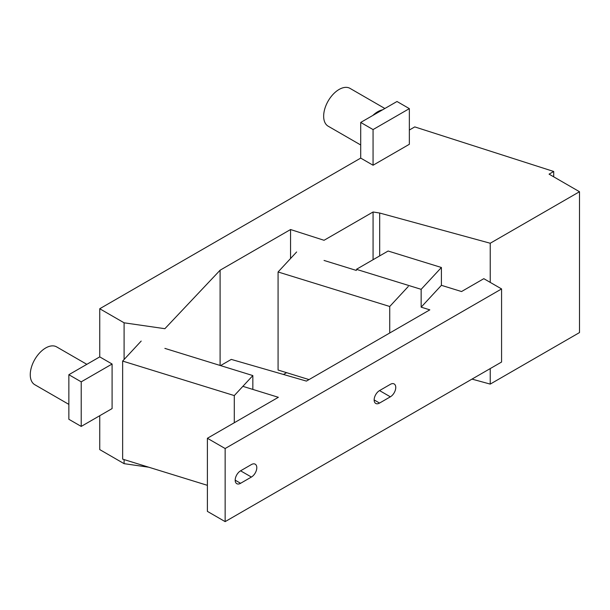 <?xml version="1.0" encoding="UTF-8"?>
<svg xmlns="http://www.w3.org/2000/svg" width="610" height="610" viewBox="0 0 610 610"><rect width="100%" height="100%" fill="white"/><g stroke="black" fill="none" stroke-linecap="round" stroke-linejoin="round"><path stroke-width="0.91" d="M81.214 426.413L81.214 381.845L68.861 374.708L68.861 419.283L81.214 426.413L112.095 408.586L112.095 364.017L99.743 356.88L99.743 308.744L124.097 322.804L124.097 359.496M99.743 415.715L99.743 449.593L124.097 463.661L124.097 459.589M373.061 165.234L409.348 144.288L409.348 108.626L396.996 101.496L360.708 122.442L360.708 158.097L373.061 165.234L373.061 129.572L409.348 108.626M360.708 158.097L99.743 308.744M490.234 282.384L490.234 243.245L379.687 213.027L373.068 211.99L324.047 240.287L290.551 229.535L220.096 270.215L164.875 328.698L124.097 322.804M490.234 243.245L579.5 191.723L549.076 174.155L553.712 171.479L414.754 126.903L409.348 130.022M68.861 374.708L99.743 356.88M490.234 368.577L490.234 384.102L579.5 332.572L579.5 191.723M490.234 384.102L471.987 379.107M286.601 372.672L283.475 374.471M148.832 467.229L124.097 463.661M553.712 176.831L553.712 171.479M379.687 255.887L379.687 213.027M373.068 259.715L373.068 211.99M220.096 365.451L220.096 270.215M290.551 258.518L290.551 229.535M360.708 122.442L373.061 129.572M81.214 381.845L112.095 364.017M86.841 364.33L56.623 346.884A21.838 12.612 120 0 0 46.955 347.303A21.838 12.612 120 0 0 31.689 366.396A21.838 12.612 120 0 0 34.785 384.704L68.861 404.384M372.87 115.42A21.838 12.612 -60 0 1 378.947 111.081A21.838 12.612 -60 0 1 382.516 109.853M384.864 108.496L350.018 88.374A21.838 12.612 120 0 0 340.349 88.793A21.838 12.612 120 0 0 325.084 107.886A21.838 12.612 120 0 0 328.172 126.194L360.708 144.982M234.293 422.738L234.293 395.585L122.64 361.074L122.64 459.139L207.392 485.331M252.845 389.416L252.845 375.577L164.875 348.386M234.293 395.585L252.845 375.577M122.64 361.074L141.184 341.066M389.737 332.999L389.737 306.487L278.076 271.976L278.076 370.034L309.018 379.595M389.737 306.487L408.288 286.479M356.415 270.451L324.047 260.447M278.076 271.976L296.628 251.968M225.143 521.626L225.143 448.525L207.392 438.27L207.392 511.371L225.143 521.626L501.572 362.035L501.572 288.934L483.814 278.678L461.534 291.542L441.404 285.32L421.152 307.165L429.829 309.849L306.418 381.097L231.274 359.404L220.553 365.596M251.396 464.568L240.584 470.813A7.64 4.415 120 0 0 235.597 477.546A7.64 4.415 120 0 0 236.764 483.669A7.64 4.415 120 0 0 240.584 483.295L251.396 477.05A7.64 4.415 120 0 0 256.391 470.318A7.64 4.415 120 0 0 255.216 464.195A7.64 4.415 120 0 0 251.396 464.568M379.55 403.065L390.362 396.82A7.64 4.415 120 0 0 395.349 390.087A7.64 4.415 120 0 0 394.182 383.964A7.64 4.415 120 0 0 390.4 384.315L379.55 390.583A7.64 4.415 120 0 0 374.555 397.316A7.64 4.415 120 0 0 375.729 403.439A7.64 4.415 120 0 0 379.55 403.065L374.143 399.939M225.143 448.525L501.572 288.934M388.12 251.023L356.415 269.33L421.152 289.331L441.404 267.493L388.12 251.023M441.404 285.32L441.404 267.493M421.152 307.165L421.152 289.331M207.392 438.27L278.358 397.301L242.871 386.336M379.55 390.583L390.362 396.82M240.584 470.813L251.396 477.05M235.185 480.169L240.584 483.295"/></g></svg>
